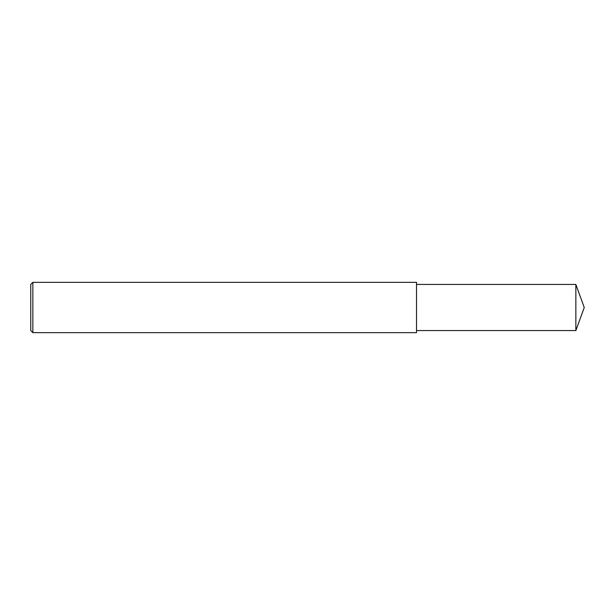 <?xml version="1.0" encoding="UTF-8"?>
<svg xmlns="http://www.w3.org/2000/svg" width="615" height="615" viewBox="0 0 615 615"><rect width="100%" height="100%" fill="white"/><g stroke="black" fill="none" stroke-linecap="round" stroke-linejoin="round"><path stroke-width="0.92" d="M32.849 282.339L30.75 284.438L30.75 330.562L32.849 332.661L32.849 282.339L416.524 282.339L416.524 332.661L32.849 332.661M575.855 284.438L575.855 330.562L584.25 307.5L575.855 284.438L416.524 284.438M575.855 330.562L416.524 330.562"/></g></svg>
